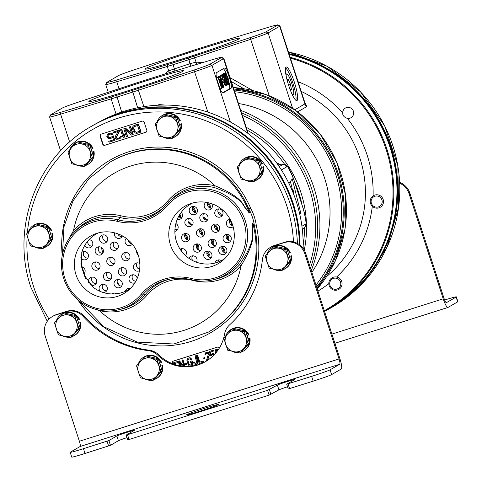 <?xml version="1.0" encoding="UTF-8"?>
<svg xmlns="http://www.w3.org/2000/svg" width="482" height="482" viewBox="0 0 482 482"><rect width="100%" height="100%" fill="white"/><g stroke="black" fill="none" stroke-linecap="round" stroke-linejoin="round"><path stroke-width="0.72" d="M311.264 270.535A121.705 119.584 -120 0 0 240.711 110.372M211.568 59.919L161.042 75.198A19.473 0.765 -18 0 0 155.8 76.825L140.063 81.807A19.473 0.765 -18 0 0 134.55 83.591L78.379 102.13A19.473 0.765 -18 0 0 62.515 107.938L50.935 114.62A19.473 0.765 -18 0 0 50.67 114.818A19.473 0.765 -18 0 0 60.816 112.27L111.342 96.99A19.473 0.765 -18 0 0 116.584 95.364L132.315 90.375A19.473 0.765 -18 0 0 137.834 88.592L193.999 70.059A19.473 0.765 -18 0 0 209.869 64.251L221.449 57.563A19.473 0.765 -18 0 0 221.69 57.31A19.473 0.765 -18 0 0 211.568 59.919M50.67 114.818L49.598 116.933A21.154 0.831 -18 0 0 49.592 116.969A21.154 0.831 -18 0 0 60.611 114.156L111.137 98.882A21.154 0.831 -18 0 0 116.831 97.117L132.568 92.128A21.154 0.831 -18 0 0 138.557 90.188L194.722 71.655A21.154 0.831 -18 0 0 211.96 65.347L223.54 58.659A21.154 0.831 -18 0 0 223.829 58.412A21.154 0.831 -18 0 0 223.805 58.382L221.69 57.31M281.271 164.784L276.758 163.055M111.685 293.96A4.199 4.121 60 0 1 116.548 293.743M125.26 291.363A4.199 4.121 60 0 1 130.393 288.489M214.924 263.076A4.199 4.121 60 0 1 221.316 260.66M100.461 291.514A4.199 4.121 60 0 1 101.112 284.796A4.199 4.121 60 0 1 107.149 287.182A4.199 4.121 60 0 1 103.491 292.604M114.228 284.94A4.199 4.121 60 0 1 116.066 280.06A4.199 4.121 60 0 1 122.097 282.446A4.199 4.121 60 0 1 120.259 287.326A4.199 4.121 60 0 1 114.228 284.94M134.954 282.723A4.199 4.121 60 0 1 129.176 280.205A4.199 4.121 60 0 1 131.014 275.318A4.199 4.121 60 0 1 137.207 278.403M189.052 258.412A4.199 4.121 60 0 1 196.843 258.756A4.199 4.121 60 0 1 196.463 262.202M203.922 256.514A4.199 4.121 60 0 1 205.76 251.628A4.199 4.121 60 0 1 211.791 254.02A4.199 4.121 60 0 1 209.959 258.9A4.199 4.121 60 0 1 203.922 256.514M218.876 251.773A4.199 4.121 60 0 1 220.708 246.892A4.199 4.121 60 0 1 226.745 249.278A4.199 4.121 60 0 1 224.907 254.165A4.199 4.121 60 0 1 218.876 251.773M89.122 283.404A4.199 4.121 60 0 1 90.532 277.596A4.199 4.121 60 0 1 96.563 279.982A4.199 4.121 60 0 1 90.14 284.531M103.642 277.734A4.199 4.121 60 0 1 105.48 272.854A4.199 4.121 60 0 1 111.511 275.246A4.199 4.121 60 0 1 109.673 280.126A4.199 4.121 60 0 1 103.642 277.734M118.59 272.999A4.199 4.121 60 0 1 120.428 268.119A4.199 4.121 60 0 1 126.459 270.504A4.199 4.121 60 0 1 124.627 275.385A4.199 4.121 60 0 1 118.59 272.999M139.443 270.721A4.199 4.121 60 0 1 133.544 268.263A4.199 4.121 60 0 1 139.828 263.612M180.123 249.23A4.199 4.121 60 0 1 185.474 255.562M193.342 249.308A4.199 4.121 60 0 1 195.174 244.428A4.199 4.121 60 0 1 201.211 246.814A4.199 4.121 60 0 1 199.373 251.694A4.199 4.121 60 0 1 193.342 249.308M208.29 244.573A4.199 4.121 60 0 1 210.128 239.693A4.199 4.121 60 0 1 216.159 242.078A4.199 4.121 60 0 1 214.321 246.959A4.199 4.121 60 0 1 208.29 244.573M223.238 239.831A4.199 4.121 60 0 1 225.076 234.951A4.199 4.121 60 0 1 231.107 237.343A4.199 4.121 60 0 1 229.269 242.223A4.199 4.121 60 0 1 223.238 239.831M81.729 266.733A4.199 4.121 60 0 1 83.964 273.806M92.02 267.341A4.199 4.121 60 0 1 93.857 262.461A4.199 4.121 60 0 1 99.888 264.853A4.199 4.121 60 0 1 98.051 269.733A4.199 4.121 60 0 1 92.02 267.341M106.968 262.606A4.199 4.121 60 0 1 108.805 257.725A4.199 4.121 60 0 1 114.837 260.111A4.199 4.121 60 0 1 113.005 264.992A4.199 4.121 60 0 1 106.968 262.606M121.922 257.87A4.199 4.121 60 0 1 123.754 252.984A4.199 4.121 60 0 1 129.791 255.376A4.199 4.121 60 0 1 127.953 260.256A4.199 4.121 60 0 1 121.922 257.87M138.274 255.153A4.199 4.121 60 0 1 136.713 251.17M181.72 238.915A4.199 4.121 60 0 1 183.558 234.035A4.199 4.121 60 0 1 189.589 236.421A4.199 4.121 60 0 1 187.751 241.301A4.199 4.121 60 0 1 181.72 238.915M196.668 234.18A4.199 4.121 60 0 1 198.506 229.299A4.199 4.121 60 0 1 204.537 231.685A4.199 4.121 60 0 1 202.699 236.566A4.199 4.121 60 0 1 196.668 234.18M211.616 229.438A4.199 4.121 60 0 1 213.454 224.558A4.199 4.121 60 0 1 219.485 226.95A4.199 4.121 60 0 1 217.647 231.83A4.199 4.121 60 0 1 211.616 229.438M233.131 226.721A4.199 4.121 60 0 1 226.57 224.702A4.199 4.121 60 0 1 230.137 219.286M81.753 252.393A4.199 4.121 60 0 1 88.266 254.46A4.199 4.121 60 0 1 80.765 257.768M95.352 252.213A4.199 4.121 60 0 1 97.183 247.332A4.199 4.121 60 0 1 103.22 249.718A4.199 4.121 60 0 1 101.383 254.598A4.199 4.121 60 0 1 95.352 252.213M110.3 247.477A4.199 4.121 60 0 1 112.137 242.591A4.199 4.121 60 0 1 118.168 244.983A4.199 4.121 60 0 1 116.331 249.863A4.199 4.121 60 0 1 110.3 247.477M132.363 244.211A4.199 4.121 60 0 1 125.248 242.735A4.199 4.121 60 0 1 126.332 238.415M175.876 223.564A4.199 4.121 60 0 1 174.882 231.378M185.046 223.787A4.199 4.121 60 0 1 186.883 218.906A4.199 4.121 60 0 1 192.914 221.292A4.199 4.121 60 0 1 191.077 226.172A4.199 4.121 60 0 1 185.046 223.787M199.994 219.045A4.199 4.121 60 0 1 201.831 214.165A4.199 4.121 60 0 1 207.863 216.557A4.199 4.121 60 0 1 206.031 221.437A4.199 4.121 60 0 1 199.994 219.045M214.948 214.309A4.199 4.121 60 0 1 216.78 209.429A4.199 4.121 60 0 1 222.817 211.815A4.199 4.121 60 0 1 220.979 216.695A4.199 4.121 60 0 1 214.948 214.309M89.086 239.608A4.199 4.121 60 0 1 90.797 247.399A4.199 4.121 60 0 1 84.85 245.248M99.714 240.271A4.199 4.121 60 0 1 101.551 235.391A4.199 4.121 60 0 1 107.582 237.777A4.199 4.121 60 0 1 105.745 242.663A4.199 4.121 60 0 1 99.714 240.271M122.44 235.909A4.199 4.121 60 0 1 114.662 235.535A4.199 4.121 60 0 1 114.692 232.842M181.25 212.351A4.199 4.121 60 0 1 177.274 219.34M189.414 211.845A4.199 4.121 60 0 1 191.246 206.965A4.199 4.121 60 0 1 197.283 209.351A4.199 4.121 60 0 1 195.445 214.231A4.199 4.121 60 0 1 189.414 211.845M211.833 203.741A4.199 4.121 60 0 1 210.393 209.495A4.199 4.121 60 0 1 204.362 207.109A4.199 4.121 60 0 1 206.079 202.295M300.051 245.145A138.364 135.954 -120 0 0 146.606 107.673M303.142 248.357A138.364 135.954 -120 0 0 123.898 111.33A138.364 135.954 -120 0 0 99.485 121.838M101.334 247.368A101.178 99.419 -120 0 0 102.907 253.05M117.162 282.109A101.178 99.419 -120 0 0 119.879 285.79M89.519 100.883A49.785 1.952 -18 0 0 88.845 101.479A49.785 1.952 -18 0 0 132.502 89.339A49.785 1.952 -18 0 0 182.865 71.3A49.785 1.952 -18 0 0 183.54 70.709A49.785 1.952 -18 0 0 139.937 82.832A49.785 1.952 -18 0 0 89.519 100.883M216.484 72.68A10.074 1.826 72.4 0 0 217.978 83.187L218.34 84.302A10.074 1.826 72.4 0 0 223.003 92.972A10.074 1.826 72.4 0 0 223.07 92.942L230.968 88.381A10.074 1.826 72.4 0 0 229.48 77.873L229.119 76.759A10.074 1.826 72.4 0 0 224.455 68.089A10.074 1.826 72.4 0 0 224.389 68.119L216.484 72.68M222.527 92.845L229.396 88.881A10.074 1.826 72.4 0 0 227.908 78.373L227.546 77.253A10.074 1.826 72.4 0 0 223.359 68.715M221.762 88.14L222.666 87.772L220.364 78.662L223.455 87.32L219.828 76.15L217.972 77.138M217.9 76.855L219.473 76.355L222.124 86.676L218.292 77.036L216.508 77.656M216.876 79.319L219.708 88.019M221.557 75.15L220.141 75.969L223.768 87.134L222.31 81.771L223.335 81.181L222.871 79.759L221.847 80.349L220.84 77.259L222.021 76.578L221.557 75.15L218.593 76.542M222.341 81.753L222.618 82.597L224.745 81.777L224.353 80.59L223.805 80.91L224.19 82.097M221.889 76.65L222.738 79.801M223.576 82.295L225.19 85.627L227.239 84.856L225.624 78.168L223.762 74.162L223.293 74.433L223.323 75.258L224.208 78.982L225.986 83.88L227.076 85.23M223.449 74.059L221.877 74.559L221.75 75.74M227.233 84.724L228.811 84.23L228.817 82.247L226.661 75.312L225.184 73.059L225.172 75.041L225.938 77.982L227.721 82.88L228.811 84.23M225.184 73.059L223.606 73.559L223.455 74.059M222.636 87.64L223.22 87.453M220.075 88.881L221.804 88.272L218.948 79.482L222.353 87.953M216.52 77.692L217.936 77.24L221.569 88.411M218.292 77.036L217.936 77.24M219.828 76.15L219.473 76.355M224.479 79.108L223.714 75.602L224.112 75.373L225.004 77.114L226.468 81.627L226.691 84.037L225.522 82.175L224.479 79.108M226.215 78.108L225.449 74.602L225.841 74.373L226.733 76.114L228.203 80.627L228.426 83.043L227.257 81.175L226.215 78.108M223.431 87.242L223.768 87.134M218.569 76.469L220.141 75.969M221.768 80.108L222.871 79.759M223.256 80.94L224.353 80.59M223.299 81.072L223.805 80.91M222.636 79.482L224.208 78.982M224.564 81.229L224.901 81.121M222.286 78.271L223.859 77.771M222.094 77.536L223.666 77.036M221.997 76.499L223.437 76.042M221.756 75.758L223.323 75.258M221.714 74.933L223.293 74.433M225.19 85.627L226.763 85.127M224.763 85.025L226.335 84.525M224.413 84.38L225.986 83.88M224.028 83.476L225.6 82.976M223.756 82.784L225.329 82.289M226.359 83.832L226.811 83.687M226.076 83.368L226.775 83.145M225.443 81.952L226.468 81.627M224.943 80.53L226.046 80.181M224.413 78.861L225.504 78.518M224.01 77.427L225.004 77.114M223.738 75.981L224.383 75.782M223.756 75.487L224.112 75.373M225.6 78.09L225.938 77.982M226.293 80.229L226.636 80.12M225.166 76.909L225.594 76.771M224.883 76.204L225.401 76.036M224.467 75.264L225.172 75.041M224.058 74.577L225.058 74.258M223.449 73.933L225.022 73.433M227.221 84.531L228.498 84.127M227.173 83.814L228.07 83.525M227.052 83.091L227.721 82.88M226.829 82.139L227.329 81.976M226.636 81.422L227.058 81.289M228.094 82.832L228.546 82.687M227.811 82.368L228.504 82.145M227.179 80.952L228.203 80.627M226.673 79.53L227.775 79.181M226.142 77.867L227.239 77.518M225.745 76.427L226.733 76.114M225.474 74.981L226.112 74.782M225.486 74.487L225.841 74.373M164.784 105.052L159.193 104.576A3.356 0.392 -108.3 0 0 159.385 105.148M113.541 293.966A4.199 4.121 60 0 1 113.993 293.056M128.333 289.809A4.199 4.121 60 0 1 128.947 288.32M217.954 262.13A4.199 4.121 60 0 1 218.641 259.894M106.661 290.797A4.199 4.121 60 0 1 102.895 284.26M121.615 286.055A4.199 4.121 60 0 1 117.843 279.524M135.791 281.295A4.199 4.121 60 0 1 132.791 274.782M192.661 260.563A4.199 4.121 60 0 1 192.589 255.834M211.309 257.629A4.199 4.121 60 0 1 207.537 251.098M226.257 252.893A4.199 4.121 60 0 1 222.491 246.356M96.081 283.591A4.199 4.121 60 0 1 92.309 277.06M111.029 278.855A4.199 4.121 60 0 1 107.257 272.318M125.977 274.113A4.199 4.121 60 0 1 122.205 267.582M139.647 269.257A4.199 4.121 60 0 1 137.153 262.847M185.775 255.165A4.199 4.121 60 0 1 185.022 255.141M181.316 250.947A4.199 4.121 60 0 1 182.003 248.628M200.723 250.423A4.199 4.121 60 0 1 196.951 243.892M215.677 245.687A4.199 4.121 60 0 1 211.905 239.156M230.625 240.952A4.199 4.121 60 0 1 226.853 234.415M84.458 273.198A4.199 4.121 60 0 1 83.735 273.18M99.406 268.462A4.199 4.121 60 0 1 95.635 261.925M114.355 263.72A4.199 4.121 60 0 1 110.583 257.189M129.309 258.985A4.199 4.121 60 0 1 125.537 252.454M189.107 240.03A4.199 4.121 60 0 1 185.335 233.499M204.055 235.294A4.199 4.121 60 0 1 200.283 228.763M219.003 230.559A4.199 4.121 60 0 1 215.231 224.022M232.848 225.739A4.199 4.121 60 0 1 230.155 219.322M87.784 258.069A4.199 4.121 60 0 1 84.013 251.532M102.732 253.327A4.199 4.121 60 0 1 98.961 246.796M117.686 248.592A4.199 4.121 60 0 1 113.915 242.06M132.068 243.85A4.199 4.121 60 0 1 128.182 239.891M177.484 229.637A4.199 4.121 60 0 1 174.978 228.986M192.432 224.901A4.199 4.121 60 0 1 188.661 218.37M207.381 220.166A4.199 4.121 60 0 1 203.609 213.628M222.329 215.424A4.199 4.121 60 0 1 218.557 208.893M92.152 246.127A4.199 4.121 60 0 1 87.766 241.102M107.1 241.392A4.199 4.121 60 0 1 103.329 234.855M122.048 236.65A4.199 4.121 60 0 1 117.825 233.812M181.847 217.701A4.199 4.121 60 0 1 178.623 216.466M196.795 212.96A4.199 4.121 60 0 1 193.023 206.429M211.749 208.224A4.199 4.121 60 0 1 207.537 202.561M301.931 226.257L305.323 224.299C306.666 225.16 306.034 220.172 303.425 209.333L293.556 178.955C289.363 168.935 287.067 164.91 286.663 166.868L281.386 169.917M299.617 213.586L300.967 213.869L292.273 178.852L288.965 183.491M292.441 191.185L293.207 190.396L294.056 195.246M282.838 164.585L279.205 166.579M292.634 190.577L290.381 181.503M293.207 190.396L292.237 190.697M233.776 89.019A121.705 119.584 60 0 1 334.671 164.007A121.705 119.584 60 0 1 316.927 287.959M234.089 89.983A120.862 118.759 60 0 1 333.737 164.314A120.862 118.759 60 0 1 316.596 286.953M202.832 62.564L196.114 62.13L189.998 63.684L168.7 70.824L164.633 74.114M106.817 82.41L105.739 84.525A21.154 0.831 -18 0 0 105.733 84.561A21.154 0.831 -18 0 0 116.758 81.753L167.284 66.474A21.154 0.831 -18 0 0 172.978 64.709L188.709 59.72A21.154 0.831 -18 0 0 194.704 57.78L250.869 39.247A21.154 0.831 -18 0 0 268.106 32.939L279.687 26.257A21.154 0.831 -18 0 0 279.976 26.004A21.154 0.831 -18 0 0 279.952 25.974L277.837 24.901A19.473 0.765 -18 0 0 267.709 27.51L217.183 42.79A19.473 0.765 -18 0 0 211.947 44.416L196.21 49.399A19.473 0.765 -18 0 0 190.691 51.188L134.526 69.721A19.473 0.765 -18 0 0 118.656 75.529L107.076 82.211A19.473 0.765 -18 0 0 106.817 82.41A19.473 0.765 -18 0 0 116.963 79.861L167.489 64.582A19.473 0.765 -18 0 0 172.725 62.955L188.462 57.967A19.473 0.765 -18 0 0 193.981 56.183L250.146 37.65A19.473 0.765 -18 0 0 266.016 31.842L277.596 25.16A19.473 0.765 -18 0 0 277.837 24.901M297.647 111.86L306.865 106.534L304.919 102.768M347.335 118.367C344.112 117.295 342.563 115.457 342.678 112.842A5.579 5.483 -120 0 1 353.204 110.679A5.579 5.483 -120 0 1 347.335 118.367A117.506 115.463 60 0 1 373.086 195.903M324.32 310.709A137.647 135.255 -120 0 0 391.788 174.201A137.647 135.255 -120 0 0 290.435 58.202M289.23 54.484A138.364 135.954 60 0 1 395.24 168.911A138.364 135.954 60 0 1 329.574 308.516L326.447 310.324A138.364 135.954 60 0 1 324.543 311.402A138.491 136.081 -120 0 0 329.905 308.474A138.491 136.081 -120 0 0 390.498 147.384A138.491 136.081 -120 0 0 289.11 54.105M290.14 57.292A138.364 135.954 60 0 1 392.426 172.785A138.364 135.954 60 0 1 326.447 310.324M239.012 38.891A49.785 1.952 -18 0 0 239.687 38.301A49.785 1.952 -18 0 0 196.084 50.423A49.785 1.952 -18 0 0 145.666 68.48A49.785 1.952 -18 0 0 144.986 69.071A49.785 1.952 -18 0 0 188.649 56.93A49.785 1.952 -18 0 0 239.012 38.891M306.865 106.534A5.037 4.947 60 0 1 304.919 103.913L305.034 103.13L279.976 26.004M195.547 64.763L183.708 68.342M286.079 67.082A17.623 3.199 -107.6 0 1 286.194 67.034A17.623 3.199 -107.6 0 1 294.466 82.536A17.623 3.199 -107.6 0 1 296.96 100.587A17.623 3.199 -107.6 0 1 296.846 100.636A17.623 3.199 -107.6 0 1 288.579 85.139A17.623 3.199 -107.6 0 1 286.079 67.082M285.591 67.854A17.623 3.199 -107.6 0 1 292.996 83.368A17.623 3.199 -107.6 0 1 295.876 100.316M291.706 93.448A10.959 1.988 72.4 0 0 293.249 94.785A10.959 1.988 72.4 0 0 293.333 94.749A10.959 1.988 72.4 0 0 291.767 83.494A10.959 1.988 72.4 0 0 286.627 73.891A10.959 1.988 72.4 0 0 286.561 73.921A10.959 1.988 72.4 0 0 286.139 75.873M219.497 261.515A5.651 5.555 -120 0 0 218.292 260.539M224.841 252.731A5.651 5.555 -120 0 0 222.136 247.007M209.893 257.472A5.651 5.555 -120 0 0 207.188 251.743M228.36 240.44A5.651 5.555 -120 0 0 227.155 234.409M213.406 245.175A5.651 5.555 -120 0 0 212.207 239.144M198.457 249.911A5.651 5.555 -120 0 0 197.258 243.886M232.535 225.66A5.651 5.555 -120 0 0 232.595 224.931M230.908 220.78A5.651 5.555 -120 0 0 229.83 219.937M217.587 230.396A5.651 5.555 -120 0 0 214.882 224.672M202.639 235.138A5.651 5.555 -120 0 0 199.934 229.408M187.685 239.873A5.651 5.555 -120 0 0 184.98 234.15M221.557 215.4A5.651 5.555 -120 0 0 217.985 212.164M206.609 220.141A5.651 5.555 -120 0 0 203.03 216.906M191.655 224.877A5.651 5.555 -120 0 0 188.082 221.642M210.327 208.067A5.651 5.555 -120 0 0 208.14 202.687M195.379 212.803A5.651 5.555 -120 0 0 192.673 207.073M180.431 217.539A5.651 5.555 -120 0 0 179.931 214.249M218.503 261.925A4.199 4.121 -120 0 0 217.997 261.563M223.829 252.279A4.199 4.121 -120 0 0 221.847 248.025M208.875 257.02A4.199 4.121 -120 0 0 206.892 252.767M227.402 239.717A4.199 4.121 -120 0 0 226.48 235.114M212.454 244.452A4.199 4.121 -120 0 0 211.532 239.855M197.506 249.194A4.199 4.121 -120 0 0 196.584 244.591M231.517 225.208A4.199 4.121 -120 0 0 229.54 220.955M216.569 229.95A4.199 4.121 -120 0 0 214.586 225.69M201.621 234.686A4.199 4.121 -120 0 0 199.638 230.432M186.673 239.421A4.199 4.121 -120 0 0 184.69 235.168M220.268 215.02A4.199 4.121 -120 0 0 218.587 213.55M205.314 219.756A4.199 4.121 -120 0 0 203.633 218.292M190.366 224.492A4.199 4.121 -120 0 0 188.685 223.027M209.315 207.615A4.199 4.121 -120 0 0 207.332 203.362M194.36 212.351A4.199 4.121 -120 0 0 192.384 208.097M179.412 217.087A4.199 4.121 -120 0 0 179.292 215.279M131.64 243.796A101.979 100.208 60 0 1 131.351 243.012M234.656 91.719A119.187 117.114 60 0 1 332.14 164.772A119.187 117.114 60 0 1 315.981 285.049M238.482 103.497A109.113 107.215 60 0 1 311.872 272.402M299.629 244.814A138.491 136.081 -120 0 0 292.785 203.79A138.491 136.081 -120 0 0 93.725 124.989A138.491 136.081 -120 0 0 93.616 125.055M299.9 245.025A138.491 136.081 -120 0 0 293.056 203.633A138.491 136.081 -120 0 0 93.996 124.832A138.491 136.081 -120 0 0 93.863 124.91M330.037 308.396A138.491 136.081 -120 0 0 330.176 308.317A138.491 136.081 -120 0 0 390.769 147.227A138.491 136.081 -120 0 0 289.031 53.87M299.406 244.651A138.491 136.081 -120 0 0 292.568 203.91A138.491 136.081 -120 0 0 93.508 125.115L91.568 126.236C36.981 156.421 10.273 227.444 30.926 287.362L47.254 321.301M102.72 144.196A1.681 1.651 -120 0 0 104.817 145.293L145.727 132.327A1.681 1.651 -120 0 0 146.787 130.23L144.19 122.259A1.681 1.651 -120 0 0 142.1 121.163L101.184 134.129A1.681 1.651 -120 0 0 100.129 136.219L102.72 144.196L102.991 144.04A1.681 1.651 -120 0 0 105.082 145.136L145.998 132.17A1.681 1.651 -120 0 0 146.179 132.098M219.31 348.131A1.681 1.651 -120 0 0 217.28 347.191L173.213 361.151A1.681 1.651 -120 0 0 172.158 363.247L172.285 363.627M169.11 279.295A49.212 48.357 -120 0 0 145.425 294.339L142.335 295.237A46.501 45.694 60 0 1 118.699 309.775A46.501 45.694 60 0 1 67.763 287.591A46.501 45.694 60 0 1 74.029 232.39A46.501 45.694 60 0 1 117.831 219.84A50.02 49.152 60 0 0 164.952 206.338A50.02 49.152 60 0 0 166.766 204.332A46.501 45.694 60 0 1 168.447 202.464L170.351 200.47A47.308 46.489 60 0 1 214.526 187.6L215.147 185.835C245.928 198.686 242.416 206.417 246.742 209.158C248.646 212.303 249.507 213.436 249.321 212.568L248.839 208.947A98.201 96.496 -120 0 0 110.896 161.597L110.089 162.066A98.201 96.496 60 0 1 249.321 212.568A1.681 1.199 -10 0 0 249.375 212.652L248.929 209.08A1.681 1.422 -5.7 0 1 248.839 208.947L250.628 208.152L248.929 209.08A48.278 47.441 -120 0 1 254.448 226.082L252.839 223.305C252.508 222.359 252.448 223.63 252.664 227.118C250.459 231.571 258.858 236.21 239.584 264.72L241.09 265.678A48.989 48.134 60 0 1 193.445 280.554A47.537 46.706 -120 0 0 146.944 295.285A48.989 48.134 60 0 1 99.431 310.577L96.406 309.54M214.526 187.6C245.748 198.813 242.332 206.88 246.694 209.375C248.64 212.429 249.531 213.52 249.375 212.652M168.447 202.464A46.501 45.694 60 0 1 241.331 211.984A46.501 45.694 60 0 1 213.116 279.855A46.501 45.694 60 0 1 191.264 279.735L191.354 278.494A45.085 44.302 -120 0 0 242.711 252.586A45.085 44.302 -120 0 0 224.636 196.951A45.085 44.302 -120 0 0 167.603 205.392A51.441 50.544 60 0 1 117.289 221.34A45.085 44.302 -120 0 0 65.926 247.254A45.085 44.302 -120 0 0 84.007 302.883A45.085 44.302 -120 0 0 141.039 294.442A51.441 50.544 60 0 1 191.354 278.494M141.039 294.442L142.335 295.237A50.02 49.152 60 0 1 167.754 279.602A50.02 49.152 60 0 1 191.264 279.735M252.839 223.305A1.681 1.289 -26.8 0 0 252.845 223.407C252.52 222.437 252.508 223.714 252.803 227.227C250.785 231.86 258.997 236.09 241.09 265.678A86.453 84.946 -120 0 1 183.985 330.363A86.453 84.946 -120 0 1 99.431 310.577L99.503 310.245M208.272 332.164L209.08 331.694A98.201 96.496 -120 0 0 254.46 226.245A1.681 1.482 147.9 0 1 254.448 226.082L256.346 225.739L254.46 226.245L252.845 223.407A98.201 96.496 -120 0 1 208.272 332.164L173.815 344.009L137.304 342.124L103.907 326.784L78.343 300.19M74.493 231.902L73.487 230.727A48.989 48.134 60 0 1 121.139 215.858A47.537 46.706 -120 0 0 167.634 201.121A48.989 48.134 60 0 1 215.147 185.835A86.453 84.946 60 0 0 130.598 166.049A86.453 84.946 60 0 0 73.487 230.727L67.094 241.88M117.361 296.424A33.198 32.619 -120 0 0 128.152 290.538A33.198 32.619 -120 0 0 135.743 249.248A33.198 32.619 -120 0 0 96.864 233.336A33.198 32.619 -120 0 0 95.418 233.83A33.198 32.619 -120 0 0 76.24 275.475A33.198 32.619 -120 0 0 117.361 296.424M211.779 266.504A33.198 32.619 -120 0 0 222.57 260.611A33.198 32.619 -120 0 0 230.161 219.328A33.198 32.619 -120 0 0 191.282 203.41A33.198 32.619 -120 0 0 189.836 203.904A33.198 32.619 -120 0 0 170.658 245.555A33.198 32.619 -120 0 0 211.779 266.504M98.226 232.933A32.198 31.637 -120 0 0 81.813 252.2L81.392 266.281L84.308 275.282L93.225 287.308A32.198 31.637 -120 0 0 122.181 292.52A32.198 31.637 -120 0 0 130.333 288.555M192.643 203.012A32.198 31.637 -120 0 0 177.231 243.657A32.198 31.637 -120 0 0 216.599 262.594A32.198 31.637 -120 0 0 224.751 258.629M101.003 134.195A1.681 1.651 -120 0 0 100.401 136.063L102.991 144.04M140.816 132.122L141.087 131.966L138.497 123.995L134.562 125.236L132.984 126.368L132.544 127.26L132.55 128.941L133.381 131.484L134.364 132.857L136.882 133.369L140.816 132.122L138.226 124.145L133.526 125.826M131.453 133.351L125.549 128.098L123.802 128.718L126.392 136.695L127.375 136.382L125.169 129.598L131.472 135.087L132.948 134.617L130.357 126.639L129.375 126.953L131.634 133.912L125.278 128.254L123.802 128.718M127.375 136.382L127.646 136.225L125.615 129.983M132.948 134.617L133.219 134.46L130.628 126.483L129.375 126.953M124.097 137.424L124.965 135.767L124.525 134.412L123.657 136.063L121.506 129.447L120.524 129.76L123.115 137.732L124.097 137.424L124.693 135.924L124.254 134.568M123.832 135.623L121.777 129.29L120.524 129.76M119.675 137.695L117.644 138.274L116.439 137.346L119.759 130.869L119.482 130.02L113.312 132.044L113.583 132.893L118.174 131.435L115.288 136.472L115.186 137.816L115.68 138.78L116.554 139.25L119.018 139.033L120.657 137.954L121.03 136.334L120.211 136.593L119.669 137.701L118.247 138.34L116.771 138.25L116.168 137.503L119.488 131.02L119.211 130.176L113.312 132.044M120.108 138.503L121.362 136.912L121.301 136.177L120.211 136.593M111.143 137.34L109.492 137.677L108.396 137.087L107.956 135.731L108.878 134.388M112.661 134.496L112.933 134.339L112.384 133.767L110.685 132.996L108.824 133.394L107.137 134.749L106.817 136.539L107.637 137.96L108.354 138.485L110.209 138.641L111.957 137.9L112.613 137.129L113.493 139.846L108.739 141.353L109.016 142.202L114.589 140.437L113.156 136.026L109.932 137.792L108.625 137.647L107.799 136.786L107.685 135.888L108.233 134.779L110.529 134.05L111.679 134.809L112.661 134.496L112.113 133.924L110.414 133.146L107.793 133.978M111.957 137.9L112.649 137.25M113.475 139.786L108.739 141.353M114.589 140.437L114.861 140.28L113.427 135.87L112.011 136.388M139.485 131.351L136.822 132.195L135.014 131.646L133.749 127.742L134.665 126.398M139.503 131.417L136.551 132.351L134.749 131.803L133.532 128.628L134.02 126.79L137.575 125.477L139.503 131.417M173.032 361.223A1.681 1.651 -120 0 0 172.429 363.091L172.652 363.765M178.286 365.446L178.093 364.856L177.099 365.169M174.677 364.476L174.412 363.657M174.321 364.362L174.123 363.747L177.834 362.5L177.503 361.482L173.104 362.946L173.466 364.067M180.708 365.898L179.69 362.759M185.154 366.338L183.009 359.735L182.051 360.114L184.058 366.278M184.016 366.151L179.455 360.867L178.153 361.349L179.569 365.705M186.92 364.187L186.914 363.181L185.04 363.844L185.311 364.693L186.92 364.187L186.642 363.338L185.04 363.844M190.679 366.175L192.432 365.362L192.914 363.338L192.089 360.795L190.095 361.494L190.426 362.512L191.456 362.187L191.715 364.537L190.282 365.181L188.914 364.488L187.715 360L189.384 358.909L190.631 359.638L191.318 359.421L190.251 358.078L189.052 357.891L187.498 358.572L186.908 360.632L188.281 364.874L189.414 366.013L190.42 366.2M191.462 364.735L190.035 365.001L189.185 364.332L187.92 360.428L188.468 359.198M191.318 359.421L191.197 358.451L190.523 357.921L189.324 357.734L188.022 358.222M196.282 363.205L194.975 363.06L194.246 361.982L193.288 362.356L194.126 363.771L195.373 364.5L196.463 364.344L197.331 363.506L197.415 361.042L195.71 355.782L195.017 355.999L196.77 362.56L196.132 363.326L195.162 363.446L193.975 362.139L193.288 362.356M196.463 364.344L197.602 363.35L197.849 361.771L195.975 355.626L195.017 355.999M203.35 362.163L203.29 360.988L199.843 362.078L197.584 355.12L196.897 355.336L196.626 355.493L199.217 363.47L203.35 362.163L203.018 361.145L199.572 362.235L197.313 355.276L196.626 355.493M204.934 358.475L204.928 357.469L203.055 358.138L203.326 358.982L204.934 358.475L204.657 357.626L203.055 358.138M208.947 359.379L207.7 359.777L209.357 355.132L208.869 352.854L207.622 352.125L205.398 352.896L204.922 354.921L205.495 354.74L205.79 353.71L206.772 353.216L207.85 353.433L208.357 354.21L206.513 360.223L206.73 360.879M205.495 354.74L206.386 353.336M214.496 354.469L212.592 353.613L210.977 354.873L210.098 352.161L213.424 351.107L213.146 350.257L209.248 351.492L210.682 355.903L211.755 355.493L212.303 354.644M211.67 357.204L211.267 357.554M214.701 354.246L213.496 353.445L211.905 353.83M211.188 354.523L210.387 352.065M213.424 351.107L213.418 350.101L209.248 351.492M218.388 349.577L217.376 349.034L215.725 349.625L215.141 350.938L215.442 353.42M216.165 352.565L216.153 350.733L216.677 350.089M177.503 361.482L173.104 362.946M177.563 362.657L177.231 361.639M178.093 364.856L177.225 365.199M177.936 365.368L177.822 365.007M180.37 365.844L179.171 362.151L182.558 366.145M183.696 366.248L179.184 361.018L178.153 361.349M184.829 366.32L182.744 359.891L182.051 360.114M191.643 365.868L192.752 364.211L191.818 360.946L190.095 361.494M208.772 359.506L207.435 359.927L209.086 355.288L208.935 353.649L207.35 352.282L205.398 352.896M211.484 355.65L211.779 354.999L212.869 354.463L214.044 354.945M211.544 357.319L211.176 357.433M218.226 349.818L216.364 349.239M215.924 352.86L216.117 350.438L217.268 350.077L217.81 350.408M288.971 53.683A138.491 136.081 60 0 1 396.029 167.929A138.491 136.081 60 0 1 330.393 308.191A138.491 136.081 60 0 1 330.284 308.251M270.468 247.362L271.282 246.892A16.786 16.496 60 0 1 274.487 245.483L273.68 245.947A16.786 16.496 -120 0 0 262.389 259.84A104.913 103.094 60 0 1 229.637 324.832A16.786 16.496 -120 0 0 224.546 334.183A40.289 39.584 60 0 1 205.507 361.614A40.289 39.584 60 0 1 157.897 355.306A16.786 16.496 -120 0 0 148.245 350.625A104.913 103.094 60 0 1 83.32 316.596A16.786 16.496 -120 0 0 65.956 311.782L55.725 315.023A16.786 16.496 -120 0 0 45.175 335.96L79.385 441.253L339.033 358.957A5.037 0.916 -107.6 0 1 339.78 364.211L330.062 369.821L331.616 374.61A16.786 0.657 162 0 1 313.18 381.154L288.248 388.998L286.724 384.214M127.013 437.632A9.23 0.361 -18 0 0 118.415 440.735L110.45 445.332L85.007 453.472A16.786 0.657 162 0 1 71.74 457.099L70.185 452.315A16.786 0.657 -18 0 1 70.414 452.11L80.126 446.501A5.037 0.916 72.4 0 0 79.385 441.253M70.185 452.315A16.786 0.657 -18 0 0 83.446 448.682L108.896 440.548L116.861 435.951L118.415 440.735M116.861 435.951A9.23 0.361 -18 0 1 126.206 432.607A9.23 0.361 -18 0 1 134.297 430.354A9.23 0.361 -18 0 1 134.171 430.468L126.206 435.059L127.513 434.722L267.564 390.33L277.373 385.082A9.23 0.361 162 0 1 286.718 381.732A9.23 0.361 162 0 1 294.809 379.485A9.23 0.361 162 0 1 294.683 379.593L286.694 384.214L311.625 376.37A16.786 0.657 -18 0 0 330.062 369.821M218.135 404.735A16.786 0.657 162 0 1 201.145 410.821A16.786 0.657 162 0 1 186.432 414.906A16.786 0.657 162 0 1 186.661 414.707A16.786 0.657 162 0 1 203.651 408.622A16.786 0.657 162 0 1 218.364 404.537A16.786 0.657 162 0 1 218.135 404.735M331.616 374.61L341.334 369.001A10.074 1.826 72.4 0 0 339.846 358.494L305.636 253.207L304.823 253.671L339.033 358.957M127.513 434.722L129.068 439.506L127.742 439.867L126.212 435.083M129.068 439.506L269.119 395.12L267.564 390.33M277.373 385.082L278.927 389.866L269.119 395.12M278.927 389.866A9.23 0.361 162 0 1 287.525 386.763M273.68 245.947L283.904 242.705A16.786 16.496 -120 0 1 304.823 253.671M205.91 361.38A40.289 39.584 60 0 1 158.711 354.836A16.786 16.496 60 0 0 149.059 350.161A104.913 103.094 60 0 1 84.127 316.126A16.786 16.496 60 0 0 66.763 311.318L56.539 314.553A16.786 16.496 60 0 0 53.327 315.969L52.52 316.439M274.487 245.483L284.711 242.241A16.786 16.496 60 0 1 305.636 253.207M399.668 182.401A16.786 16.496 60 0 1 409.833 193.071L444.036 298.358A5.037 0.916 -107.6 0 0 446.368 302.69A5.037 0.916 -107.6 0 0 446.398 302.678L456.117 297.069A16.786 0.657 -18 0 0 456.346 296.87L457.9 301.654A16.786 0.657 162 0 1 457.671 301.853L447.953 307.462A10.074 1.826 -107.6 0 1 447.886 307.492A10.074 1.826 -107.6 0 1 443.223 298.828L409.019 193.535A16.786 16.496 -120 0 0 399.656 183.196M456.346 296.87A16.786 0.657 -18 0 0 444.633 300.009M290.748 260.708A12.43 12.213 -120 0 0 290.767 255.96L289.351 256.412M274.818 246.194A12.43 12.213 60 0 1 290.291 252.628L289.778 252.923A12.43 12.213 -120 0 0 286.971 249.073M286.76 248.887A12.43 12.213 -120 0 0 275.035 246.242M273.993 246.615A12.43 12.213 -120 0 0 267.088 253.978M273.433 269.191A12.43 12.213 -120 0 0 279.349 270.474M282.777 269.842A12.43 12.213 -120 0 0 290.676 261.045M289.778 252.923L288.363 253.369M290.767 255.96L289.314 256.291M291.279 255.665A12.43 12.213 60 0 1 285.44 268.57L284.928 268.872M272.505 247.338L273.017 247.043A12.43 12.213 60 0 1 274.505 246.314M249.345 342.829A12.43 12.213 -120 0 0 249.363 338.081L247.953 338.533M233.421 328.314A12.43 12.213 60 0 1 248.893 334.749L248.375 335.044A12.43 12.213 -120 0 0 245.567 331.194M245.362 331.007A12.43 12.213 -120 0 0 233.637 328.363M232.589 328.736A12.43 12.213 -120 0 0 225.69 336.093M232.035 351.312A12.43 12.213 -120 0 0 237.945 352.589M241.38 351.962A12.43 12.213 -120 0 0 249.272 343.166M248.375 335.044L246.965 335.49M249.363 338.081L247.911 338.406M249.881 337.786A12.43 12.213 60 0 1 244.043 350.691L243.531 350.986M231.101 329.459L231.619 329.164A12.43 12.213 60 0 1 233.107 328.435M162.06 370.477A12.43 12.213 -120 0 0 162.079 365.736L160.669 366.181M146.13 355.963A12.43 12.213 60 0 1 161.609 362.398L161.09 362.693A12.43 12.213 -120 0 0 158.283 358.849M158.078 358.656A12.43 12.213 -120 0 0 146.353 356.017M145.305 356.385A12.43 12.213 -120 0 0 138.406 363.747M144.751 378.96A12.43 12.213 -120 0 0 150.661 380.244M154.095 379.611A12.43 12.213 -120 0 0 161.988 370.815M161.09 362.693L159.681 363.145M162.079 365.736L160.627 366.061M162.591 365.434A12.43 12.213 60 0 1 156.758 378.346L156.246 378.641M143.817 357.114L144.329 356.813A12.43 12.213 60 0 1 145.817 356.09M80.018 327.459A12.43 12.213 -120 0 0 80.036 322.717L78.626 323.163M64.094 312.951A12.43 12.213 60 0 1 79.566 319.379L79.048 319.68A12.43 12.213 -120 0 0 76.24 315.831M76.036 315.644A12.43 12.213 -120 0 0 64.311 312.999M63.263 313.366A12.43 12.213 -120 0 0 56.364 320.729M62.708 335.948A12.43 12.213 -120 0 0 68.619 337.225M72.053 336.599A12.43 12.213 -120 0 0 79.946 327.802M79.048 319.68L77.638 320.126M80.036 322.717L78.584 323.042M80.554 322.422A12.43 12.213 60 0 1 74.716 335.327L74.204 335.623M61.774 314.095L62.292 313.8A12.43 12.213 60 0 1 63.781 313.071M262.798 171.725A12.43 12.213 -120 0 0 262.817 166.977L261.401 167.429M246.868 157.21A12.43 12.213 60 0 1 262.341 163.645L261.828 163.94A12.43 12.213 -120 0 0 259.021 160.09M258.816 159.904A12.43 12.213 -120 0 0 247.091 157.259M246.043 157.632A12.43 12.213 -120 0 0 239.144 164.995M245.489 180.208A12.43 12.213 -120 0 0 251.399 181.491M254.833 180.858A12.43 12.213 -120 0 0 262.726 172.062M261.828 163.94L260.419 164.386M262.817 166.977L261.365 167.308M263.329 166.682A12.43 12.213 60 0 1 257.496 179.587L256.984 179.888M244.555 158.355L245.067 158.06A12.43 12.213 60 0 1 246.555 157.331M180.744 128.73A12.43 12.213 -120 0 0 180.762 123.982L179.346 124.434M164.814 114.216A12.43 12.213 60 0 1 180.286 120.651L179.774 120.946A12.43 12.213 -120 0 0 176.966 117.096M176.755 116.909A12.43 12.213 -120 0 0 165.031 114.264M163.988 114.638A12.43 12.213 -120 0 0 157.084 122M163.428 137.213A12.43 12.213 -120 0 0 169.345 138.497M172.773 137.864A12.43 12.213 -120 0 0 180.672 129.068M179.774 120.946L178.358 121.392M180.762 123.982L179.31 124.314M181.274 123.687A12.43 12.213 60 0 1 175.442 136.593L174.924 136.894M162.5 115.361L163.012 115.065A12.43 12.213 60 0 1 164.501 114.342M93.46 156.409A12.43 12.213 -120 0 0 93.478 151.661L92.068 152.113M77.53 141.895A12.43 12.213 60 0 1 93.008 148.329L92.49 148.625A12.43 12.213 -120 0 0 89.682 144.775M89.477 144.588A12.43 12.213 -120 0 0 77.753 141.943M76.704 142.317A12.43 12.213 -120 0 0 69.806 149.673M76.15 164.892A12.43 12.213 -120 0 0 82.061 166.17M85.495 165.543A12.43 12.213 -120 0 0 93.388 156.746M92.49 148.625L91.08 149.071M93.478 151.661L92.026 151.987M93.99 151.366A12.43 12.213 60 0 1 88.158 164.272L87.646 164.567M75.216 143.04L75.734 142.744A12.43 12.213 60 0 1 77.216 142.015M52.086 238.542A12.43 12.213 -120 0 0 52.104 233.8L50.688 234.246M36.156 224.034A12.43 12.213 60 0 1 51.628 230.462L51.116 230.758A12.43 12.213 -120 0 0 48.302 226.914M48.098 226.727A12.43 12.213 -120 0 0 36.373 224.082M35.331 224.449A12.43 12.213 -120 0 0 28.426 231.812M34.77 247.031A12.43 12.213 -120 0 0 40.687 248.308M44.115 247.682A12.43 12.213 -120 0 0 52.014 238.885M51.116 230.758L49.7 231.209M52.104 233.8L50.646 234.125M52.616 233.505A12.43 12.213 60 0 1 46.778 246.41L46.266 246.706M33.842 225.178L34.355 224.883A12.43 12.213 60 0 1 35.843 224.154M286.206 266.028A10.911 10.725 -120 0 0 287.248 264.859M289.296 256.243A10.911 10.725 -120 0 0 288.417 253.538M282.036 247.82A10.911 10.725 -120 0 0 279.759 247.308M281.277 270.842L282.524 270.125L290.809 260.895L286.917 248.923L274.746 246.175L273.499 246.898L265.214 256.129L269.107 268.1L281.277 270.842L289.562 261.618L285.669 249.64L273.499 246.898M286.917 248.923L285.669 249.64M290.809 260.895L289.562 261.618M267.004 262.202A10.911 10.725 -120 0 0 285.266 266.323A10.911 10.725 -120 0 0 279.427 248.363A10.911 10.725 -120 0 0 267.004 262.202M244.802 348.149A10.911 10.725 -120 0 0 245.85 346.98M247.899 338.364A10.911 10.725 -120 0 0 247.019 335.659M240.638 329.941A10.911 10.725 -120 0 0 238.361 329.429M239.879 352.963L241.127 352.246L249.411 343.015L245.519 331.044L233.342 328.296L232.101 329.019L223.817 338.243L227.703 350.221L239.879 352.963L248.164 343.738L244.272 331.761L232.101 329.019M245.519 331.044L244.272 331.761M249.411 343.015L248.164 343.738M225.6 344.323A10.911 10.725 -120 0 0 243.862 348.444A10.911 10.725 -120 0 0 238.03 330.483A10.911 10.725 -120 0 0 225.6 344.323M157.518 375.797A10.911 10.725 -120 0 0 158.566 374.635M160.608 366.013A10.911 10.725 -120 0 0 159.735 363.308M153.354 357.596A10.911 10.725 -120 0 0 151.077 357.078M152.595 380.617L153.842 379.894L162.121 370.67L158.235 358.692L146.058 355.951L144.811 356.668L136.526 365.898L140.419 377.87L152.595 380.617L160.874 371.387L156.987 359.415L144.811 356.668M158.235 358.692L156.987 359.415M162.121 370.67L160.874 371.387M138.316 371.971A10.911 10.725 -120 0 0 156.578 376.093A10.911 10.725 -120 0 0 150.745 358.132A10.911 10.725 -120 0 0 138.316 371.971M75.475 332.779A10.911 10.725 -120 0 0 76.524 331.616M78.572 322.994A10.911 10.725 -120 0 0 77.692 320.295M71.312 314.577A10.911 10.725 -120 0 0 69.034 314.065M70.553 337.599L71.8 336.882L80.084 327.652L78.138 321.663L76.192 315.68L64.016 312.932L62.768 313.649L54.49 322.88L58.376 334.851L70.553 337.599L78.837 328.369L74.945 316.397L62.768 313.649M76.192 315.68L74.945 316.397M80.084 327.652L78.837 328.369M56.274 328.959A10.911 10.725 -120 0 0 74.535 333.074A10.911 10.725 -120 0 0 68.703 315.114A10.911 10.725 -120 0 0 56.274 328.959M374.755 195.096A6.712 6.597 60 0 1 380.19 207.296A6.712 6.597 60 0 1 370.791 204.139A6.712 6.597 60 0 1 374.755 195.096M374.918 196.246A5.615 5.519 60 0 1 381.919 199.91A5.615 5.519 60 0 1 378.388 206.917A5.615 5.519 60 0 1 371.387 203.247A5.615 5.519 60 0 1 374.918 196.246M333.351 277.222A6.712 6.597 60 0 1 338.786 289.417A6.712 6.597 60 0 1 329.387 286.26A6.712 6.597 60 0 1 333.351 277.222M333.514 278.367A5.615 5.519 60 0 1 340.515 282.036A5.615 5.519 60 0 1 336.984 289.037A5.615 5.519 60 0 1 329.983 285.374A5.615 5.519 60 0 1 333.514 278.367M289.266 87.2L290.471 89.881L291.459 89.315L290.309 83.964L288.164 79.181L287.176 79.753L287.754 82.422M290.309 83.964L288.399 84.567M291.459 89.315L290.369 89.658M258.256 177.045A10.911 10.725 -120 0 0 259.304 175.876M261.346 167.26A10.911 10.725 -120 0 0 260.473 164.555M254.092 158.843A10.911 10.725 -120 0 0 251.815 158.325M253.333 181.865L254.58 181.142L262.859 171.911L258.973 159.94L246.796 157.198L245.549 157.915L237.265 167.146L241.157 179.117L253.333 181.865L261.612 172.634L257.725 160.663L245.549 157.915M258.973 159.94L257.725 160.663M262.859 171.911L261.612 172.634M239.054 173.219A10.911 10.725 -120 0 0 257.316 177.34A10.911 10.725 -120 0 0 251.477 159.379A10.911 10.725 -120 0 0 239.054 173.219M176.201 134.05A10.911 10.725 -120 0 0 177.243 132.881M179.292 124.266A10.911 10.725 -120 0 0 178.412 121.56M172.032 115.849A10.911 10.725 -120 0 0 169.754 115.331M171.273 138.87L172.52 138.147L180.804 128.917L176.912 116.945L164.742 114.204L163.494 114.921L155.21 124.151L159.102 136.123L171.273 138.87L179.557 129.64L175.665 117.668L163.494 114.921M176.912 116.945L175.665 117.668M180.804 128.917L179.557 129.64M156.999 130.224A10.911 10.725 -120 0 0 175.261 134.345A10.911 10.725 -120 0 0 169.423 116.385A10.911 10.725 -120 0 0 156.999 130.224M88.917 161.729A10.911 10.725 -120 0 0 89.965 160.56M92.014 151.944A10.911 10.725 -120 0 0 91.134 149.239M84.754 143.522A10.911 10.725 -120 0 0 82.476 143.009M83.995 166.543L85.242 165.826L93.526 156.596L89.634 144.624L77.457 141.877L76.21 142.6L67.926 151.824L71.818 163.802L83.995 166.543L92.279 157.319L88.387 145.341L76.21 142.6M89.634 144.624L88.387 145.341M93.526 156.596L92.279 157.319M69.715 157.903A10.911 10.725 -120 0 0 87.977 162.024A10.911 10.725 -120 0 0 82.145 144.064A10.911 10.725 -120 0 0 69.715 157.903M47.543 243.862A10.911 10.725 -120 0 0 48.586 242.699M50.634 234.077A10.911 10.725 -120 0 0 49.754 231.378M43.374 225.66A10.911 10.725 -120 0 0 41.097 225.148M42.615 248.682L43.862 247.959L52.146 238.735L48.254 226.757L36.084 224.016L34.837 224.733L26.552 233.963L30.444 245.934L42.615 248.682L50.899 239.452L47.007 227.48L34.837 224.733M48.254 226.757L47.007 227.48M52.146 238.735L50.899 239.452M28.342 240.042A10.911 10.725 -120 0 0 46.603 244.157A10.911 10.725 -120 0 0 40.765 226.197A10.911 10.725 -120 0 0 28.342 240.042M310.468 268.076A121.705 119.584 -120 0 0 241.524 112.86M309.498 265.094A120.229 118.138 -120 0 0 242.332 115.361M304.275 250.104A112.264 110.312 -120 0 0 246.218 127.308M247.784 133.279L223.54 58.659L221.449 57.563M247.127 130.104A110.794 108.866 60 0 1 284.82 164.597M294.996 182.907A110.794 108.866 60 0 1 301.895 204.073M304.497 227.739A110.794 108.866 60 0 1 303.184 245.055M230.36 121.97L211.96 65.347L209.869 64.251M229.119 76.759L227.546 77.253M229.48 77.873L227.908 78.373M230.968 88.381L229.396 88.881M69.667 142.021L60.611 114.156L60.816 112.27M116.078 114.077L111.137 98.882L111.342 96.99M121.681 112.053L116.584 95.364M137.647 107.763L132.315 90.375M143.901 106.636L137.834 88.592M207.881 112.137L193.999 70.059M159.193 104.576L157.138 105.257M305.323 224.299A3.356 3.302 59.9 0 1 303.859 228.203A3.356 3.302 59.9 0 1 303.853 228.209L302.286 229.113M277.078 162.874A5.037 4.947 -120 0 0 282.512 164.669A3.356 3.302 -120 0 1 286.663 166.868M293.556 178.955A3.356 0.548 -19.3 0 0 293.574 178.84C286.633 160.102 284.229 165.573 282.633 164.615L280.898 164.874M233.282 87.501A121.705 119.584 60 0 1 336.948 162.832A121.705 119.584 60 0 1 317.24 288.935L335.339 260.973L345.046 228.956L345.618 195.361L337.014 162.771L319.903 133.689L295.605 110.342L265.968 94.532L233.276 87.477M119.024 88.718L116.758 81.753L116.963 79.861M169.303 72.698A5.037 2.338 -113.6 0 0 168.7 70.824L167.284 66.474L167.489 64.582M326.706 276.469A110.794 108.866 -120 0 0 301.226 91.411M328.802 283.651A117.506 115.463 60 0 1 317.951 291.116M298.081 81.717A117.506 115.463 60 0 1 342.678 112.842M372.309 206.296A117.506 115.463 60 0 1 336.575 277.036M294.791 109.763L304.919 103.913L279.687 26.257L277.596 25.16M243.862 88.724L231.372 81.627M190.685 66.233L190.667 66.136A5.037 0.916 -107.6 0 0 189.998 63.684L188.462 57.967M172.725 62.955L174.261 68.667A5.037 0.916 -107.6 0 1 174.906 71.005M196.674 64.419A5.037 0.603 -102.2 0 1 196.114 62.13L193.981 56.183M269.239 95.791L250.146 37.65M252.652 90.502L230.089 77.68M292.562 108.209L268.106 32.939L266.016 31.842M297.4 243.41A138.491 136.081 -120 0 0 290.622 205.031A138.491 136.081 -120 0 0 91.568 126.236M293.472 241.928A135.129 132.779 -120 0 0 286.935 206.344A135.129 132.779 -120 0 0 144.751 112.631A135.129 132.779 -120 0 0 27.372 233.023M27.143 236.102A135.129 132.779 -120 0 0 33.583 286.639A135.129 132.779 -120 0 0 49.08 319.096M77.813 299.738A99.882 98.141 -120 0 0 198.903 338.563A99.882 98.141 -120 0 0 256.346 225.739A49.953 49.086 -120 0 0 250.628 208.152A99.882 98.141 -120 0 0 135.062 149.968A99.882 98.141 -120 0 0 62.232 255.508M239.584 264.72A47.308 46.489 60 0 1 215.797 279.205L213.116 279.855M166.766 204.332L167.603 205.392M193.511 280.241L193.445 280.554M118.699 309.775L121.38 309.125A47.308 46.489 60 0 0 145.425 294.339L146.944 295.285M74.029 232.39L75.933 230.39A47.308 46.489 60 0 1 120.5 217.623L117.831 219.84L117.289 221.34M121.139 215.858L120.5 217.623A49.212 48.357 -120 0 0 165.898 205.326M168.646 202.259L167.634 201.121M81.193 265.413A82.271 80.843 -120 0 0 81.572 266.865M84.308 275.282A82.271 80.843 -120 0 0 84.916 276.837M83.874 273.788A82.344 80.916 -120 0 0 85.748 278.494M80.91 263.72A82.344 80.916 -120 0 0 82.073 268.251M288.435 52.032A138.491 136.081 60 0 1 397.764 165.543A138.491 136.081 60 0 1 332.333 307.07L330.393 308.191M85.007 453.472L83.446 448.682M80.126 446.501L339.78 364.211M288.019 383.847L289.58 388.637M270.962 394.463L269.408 389.679M311.625 376.37L313.18 381.154M108.607 445.989L107.052 441.205M65.956 311.782L66.763 311.318M55.725 315.023L56.539 314.553M284.711 242.241L283.904 242.705M83.32 316.596L84.127 316.126M148.245 350.625L149.059 350.161M157.897 355.306L158.711 354.836M110.45 445.332L108.896 440.548M457.671 301.853L456.117 297.069M409.833 193.071L409.019 193.535M447.814 307.51L334.9 343.286M443.223 298.828L331.917 334.098M248.278 133.659L223.829 58.412M60.599 150.86L49.592 116.969M303.859 228.203C305.558 226.432 308.082 227.335 303.491 209.369L293.574 178.84M108.239 92.273L105.733 84.561M110.089 162.066L88.718 178.882L72.921 201.084L63.937 226.914L62.473 254.321M86.139 279.192L80.831 263.033M288.423 52.002L327.368 66.377L360.452 91.761L384.666 125.826L397.807 165.477L398.668 207.103L387.179 246.917L364.374 281.283L332.333 307.07M286.694 384.214L288.248 388.998M126.182 435.083L127.742 439.867M447.886 307.492L334.906 343.292"/></g></svg>
